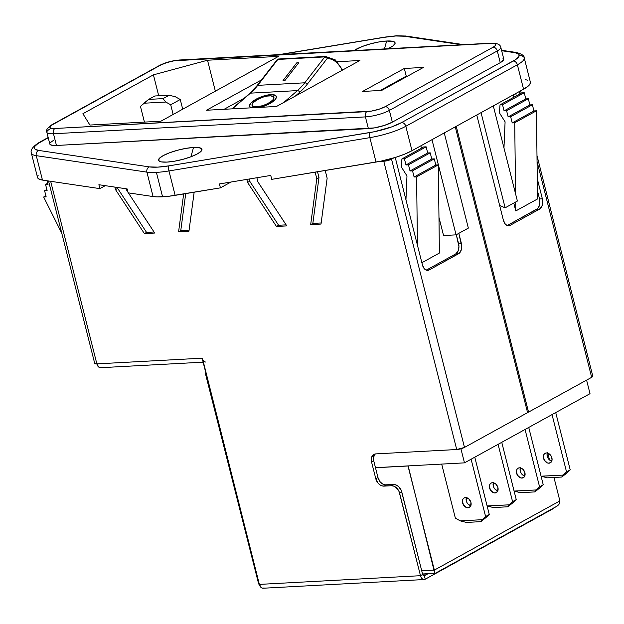 <?xml version="1.0" encoding="UTF-8"?>
<svg xmlns="http://www.w3.org/2000/svg" width="624" height="624" viewBox="0 0 624 624"><rect width="100%" height="100%" fill="white"/><g stroke="black" fill="none" stroke-linecap="round" stroke-linejoin="round"><path stroke-width="0.94" d="M513.217 94.91L513.809 97.258L513.217 94.91M537.404 190.523L539.542 198.962L542.357 198.806L537.264 178.659L542.357 198.806A8.143 5.195 -93.1 0 1 539.479 209.165L541.835 206.388L542.63 203.533L542.646 200.359L542.357 198.806L539.542 198.962L537.404 190.523M516.313 95.878L515.72 93.53L516.313 95.878M422.425 264.911L395.242 157.482L422.425 264.911L424.32 268.741L427.206 270.379L429.203 269.942L459.412 253.126L461.354 249.655L461.768 246.581L458.835 233.329L461.393 243.438A8.143 5.195 -93.1 0 1 458.507 253.789L455.692 253.945L458.039 251.168L458.944 246.737L456.323 234.718L458.57 243.594L461.393 243.438L458.57 243.594A8.143 5.195 86.9 0 1 455.692 253.945L426.379 270.098L455.692 253.945L458.507 253.789L429.203 269.942A8.143 5.195 -93.1 0 1 427.69 270.387A8.143 5.195 -93.1 0 1 422.425 264.911M388.721 159.307L383.776 161.249L379.197 161.499L383.776 161.249L456.713 449.522L375.859 453.89L373.604 454.607L371.514 457.587L371.537 461.924L375.804 478.772L377.941 482.992L380.203 485.02L382.754 486.041L391.373 485.729L393.923 486.182L397.449 488.865L399.087 491.587L420.49 575.695L259.366 584.399L202.121 358.192L96.86 363.878L50.661 181.303L96.86 363.878L94.747 363.496L94.895 362.95M114.878 187.106L115.51 189.61L144.386 233.594L154.729 233.041L128.365 192.871L154.729 233.041L144.386 233.594L115.51 189.61L117.679 188.409L146.562 232.401L154.042 231.995L146.562 232.401L144.386 233.594L146.562 232.401L117.679 188.409L115.51 189.61L114.878 187.106M127.998 192.309L125.775 188.721L127.998 192.309M183.659 193.947L178.604 231.746L188.947 231.192L194.158 192.208L188.947 231.192L178.604 231.746L180.773 230.552L189.095 230.1L180.773 230.552L178.604 231.746L183.659 193.947M246.8 179.408L247.58 182.473L276.455 226.465L286.798 225.904L257.923 181.912L256.87 177.739L257.923 181.912L286.798 225.904L276.455 226.465L247.58 182.473L249.748 181.28L278.624 225.264L286.112 224.858L278.624 225.264L276.455 226.465L278.624 225.264L249.748 181.28L247.58 182.473L246.8 179.408M315.143 172.154L316.805 178.737L310.674 224.617L321.017 224.055L327.148 178.175L325.205 170.485L327.148 178.175L321.017 224.055L310.674 224.617L312.842 223.415L321.157 222.971L312.842 223.415L310.674 224.617L316.805 178.737L318.981 177.536L312.842 223.415L318.981 177.536L316.805 178.737L315.143 172.154M374.876 454.178L373.441 457.751L373.714 460.723L377.972 477.578L380.11 481.79L382.379 483.818L384.93 484.848L393.549 484.528L396.092 484.988L398.549 486.541L401.263 490.394L422.666 574.501L423.361 575.663L424.359 575.757L423.595 575.796L424.359 575.757L425.233 579.22L552.412 509.122L425.233 579.22L423.836 579.524L422.448 578.963L421.27 577.613L420.49 575.695L422.666 574.501L420.49 575.695L259.366 584.399A5.702 3.635 86.9 0 0 263.055 588.237L424.18 579.532A5.702 3.635 -93.1 0 1 420.49 575.695L399.586 493.085L401.762 491.884L422.666 574.501A2.036 1.295 -93.1 0 0 423.985 575.866L423.985 575.866A2.036 1.295 -93.1 0 0 424.359 575.757L425.233 579.22A5.702 3.635 -93.1 0 1 424.18 579.532M117.445 187.489L117.679 188.409L117.445 187.489M185.718 193.604L180.773 230.552L185.718 193.604M249.179 179.018L249.748 181.28L249.179 179.018M317.515 171.764L318.981 177.536L317.515 171.764M388.557 159.385A2.036 0.46 165.8 0 1 385.944 160.056L383.776 161.249L456.713 449.522L375.859 453.89A8.143 5.998 61.1 0 0 373.87 454.451A8.143 5.998 61.1 0 0 371.537 461.924L373.714 460.723L377.972 477.578A8.143 5.998 -118.9 0 0 386.186 484.926L393.549 484.528L391.373 485.729L384.017 486.127L386.186 484.926L384.017 486.127A8.143 5.998 61.1 0 1 375.804 478.772L377.972 477.578L375.804 478.772L371.537 461.924L373.714 460.723A8.143 5.998 -118.9 0 1 375.04 454.007M427.705 573.916L424.359 575.757L427.705 573.916M553.504 508.131A5.702 3.635 -93.1 0 1 552.412 509.122L553.605 507.998M264.108 587.925L262.712 588.229L261.316 587.668L259.366 584.399L202.901 360.11M259.802 585.663L258.359 582.777L258.944 582.746L258.359 582.777L205.397 373.487L205.99 373.456L205.397 373.487L258.359 582.777A5.702 4.196 61.1 0 0 259.795 585.655M205.92 373.199L205.397 373.487L205.92 373.199M391.537 159.151L388.916 159.292L391.537 159.151A5.702 1.295 165.8 0 1 383.776 161.249L389.914 159.884L393.736 157.942L391.537 159.151L464.482 447.424L527.584 412.636L464.482 447.424L391.537 159.151M456.713 449.522L464.482 447.424A5.702 1.295 -14.2 0 1 456.713 449.522M455.27 126.851L527.584 412.636L455.27 126.851M426.27 270.161L429.203 269.942L426.379 270.098A8.143 5.195 86.9 0 1 426.27 270.161M48.555 180.991L94.715 363.41A5.702 1.295 -14.2 0 0 96.86 363.878L98.818 367.138L100.207 367.7L101.603 367.396M205.569 362.021A5.702 3.635 -93.1 0 1 202.121 358.192L96.86 363.878A5.702 3.635 86.9 0 0 100.55 367.708L203.128 362.17M592.761 376.077L591.661 377.325A5.702 1.295 -14.2 0 0 592.8 376.163L536.983 155.579M519.34 91.533L519.932 93.881L519.34 91.533M537.053 161.538L591.661 377.325L528.551 412.105L527.467 412.168L528.551 412.105L456.238 126.321L528.551 412.105L591.661 377.325L537.053 161.538M476.759 115.011L503.396 220.288L505.292 224.11L507.164 225.498L510.167 225.319L539.479 209.165L510.167 225.319L507.351 225.467L537.56 208.65L539.503 205.179L539.916 202.106L539.542 198.962A8.143 5.195 86.9 0 1 536.656 209.313L539.479 209.165L536.656 209.313L507.351 225.467L510.167 225.319A8.143 5.195 -93.1 0 1 508.661 225.755A8.143 5.195 -93.1 0 1 503.396 220.288L476.759 115.011M399.586 493.085L401.762 491.884A8.143 5.998 -118.9 0 0 393.549 484.528L391.373 485.729A8.143 5.998 61.1 0 1 399.586 493.085M384.797 37.112A4.142 1.396 80.6 0 0 384.462 37.292A36.59 8.291 165.8 0 1 395.756 35.989A4.142 2.636 -93.1 0 1 396.568 35.763A4.142 2.636 86.9 0 0 395.756 35.989L404.282 36.223L461.627 44.756L404.282 36.223A4.142 3.541 -81.5 0 1 405.928 36.044M193.518 147.467L190.921 156.78L193.518 147.467L185.913 148.379L177.442 150.267L169.4 152.841L163.012 155.711L159.237 158.441L158.668 160.618L161.382 161.905L166.959 162.1A22.402 5.078 165.8 0 1 159.409 161.273A22.402 5.078 165.8 0 1 167.903 153.434A22.402 5.078 165.8 0 1 193.518 147.467A22.402 5.078 165.8 0 1 201.653 150.587A22.402 5.078 165.8 0 1 166.959 162.1L174.564 161.187L183.035 159.299L191.077 156.725L197.473 153.855L201.24 151.125L201.809 148.949L199.103 147.67L193.518 147.467M354.026 50.567A22.402 5.078 165.8 0 1 386.646 41.012L384.446 48.929L386.646 41.012L379.041 41.925L370.578 43.813L362.536 46.394L353.878 50.677M530.291 81.939L530.416 83.109L528.403 85.948L523.559 89.209L411.988 150.704L405.811 126.282A34.141 7.738 165.8 0 1 369.853 137.647L168.956 170.937L175.141 195.359L220.428 187.855L230.989 182.029L220.428 187.855L168.558 196.287L157.349 196.895L153.083 196.552L146.905 172.13L153.083 196.552A40.732 9.235 -14.2 0 0 162.568 196.802L156.39 172.388A40.732 9.235 165.8 0 1 146.905 172.13L36.278 155.665A34.141 7.738 165.8 0 1 31.364 153.098L37.549 177.52A34.141 7.738 -14.2 0 0 42.463 180.086L38.54 178.815L37.541 177.505M252.065 105.518A11.669 3.994 -20.7 0 0 256.604 106.938L252.689 106.275L251.971 104.879L252.931 102.944L257.127 99.723L263.289 97.055L267.478 96.057L270.98 95.862L273.835 97.133L273.023 99.84L268.835 103.069L262.665 105.737L256.604 106.938A11.669 3.994 159.3 0 1 252.057 105.503A11.669 3.994 159.3 0 1 257.306 99.614A11.669 3.994 159.3 0 1 269.357 95.854A11.669 3.994 159.3 0 1 273.897 97.274A11.669 3.994 159.3 0 1 268.648 103.171A11.669 3.994 159.3 0 1 256.604 106.93L256.604 106.938A11.669 3.994 -20.7 0 0 268.64 103.178A11.669 3.994 -20.7 0 0 273.905 97.289M259.974 107.414L270.13 103.436L275.254 99.489L276.424 97.141L275.543 95.433L270.769 94.622A14.258 4.883 -20.7 0 0 256.058 99.232A14.258 4.883 -20.7 0 0 249.639 106.423A14.258 4.883 -20.7 0 0 249.647 106.431A14.258 4.883 159.3 0 1 256.051 99.224A14.258 4.883 159.3 0 1 270.769 94.622L260.731 97.024L253.742 100.651L250.7 103.295L249.53 105.643L249.717 106.595L251.581 107.866M251.417 107.819A14.258 4.883 159.3 0 1 249.639 106.415L249.639 106.415M522.031 478.07A5.429 3.994 61.1 0 1 516.844 474.037A5.429 3.994 61.1 0 1 518.115 468.195A5.429 3.994 61.1 0 1 519.441 467.821L517.943 468.296L516.867 469.482L516.383 471.19L517.374 475.114L520.338 477.766L522.031 478.07L523.528 477.594L524.605 476.408L524.909 472.719L522.772 469.162L519.441 467.821A5.429 3.994 61.1 0 1 524.628 471.853A5.429 3.994 61.1 0 1 523.357 477.695A5.429 3.994 61.1 0 1 522.031 478.07L524.371 476.775L522.031 478.07M520.346 467.891A5.429 3.994 -118.9 0 0 524.8 475.972L522.382 474.7M495.05 492.937A5.429 3.994 61.1 0 1 489.863 488.912A5.429 3.994 61.1 0 1 491.135 483.062A5.429 3.994 61.1 0 1 492.461 482.695L490.963 483.171L489.887 484.357L489.403 486.065L490.394 489.988L493.358 492.632L495.05 492.937L496.548 492.461L497.624 491.275L497.929 487.594L495.791 484.037L492.461 482.695A5.429 3.994 61.1 0 1 497.648 486.72A5.429 3.994 61.1 0 1 496.376 492.57A5.429 3.994 61.1 0 1 495.05 492.937L497.39 491.65L495.05 492.937M493.366 482.758A5.429 3.994 -118.9 0 0 497.819 490.846L495.401 489.567M549.011 463.195A5.429 3.994 61.1 0 1 543.824 459.163A5.429 3.994 61.1 0 1 545.095 453.32A5.429 3.994 61.1 0 1 546.421 452.954L544.924 453.43L543.847 454.607L543.364 456.323L544.354 460.239L547.318 462.891L549.011 463.195L550.508 462.719L552.068 459.826L551.078 455.902L548.114 453.258L546.421 452.954A5.429 3.994 61.1 0 1 551.608 456.979A5.429 3.994 61.1 0 1 550.337 462.829A5.429 3.994 61.1 0 1 549.011 463.195L551.351 461.908L549.011 463.195M547.326 453.016A5.429 3.994 -118.9 0 0 551.78 461.097L549.362 459.826M468.07 507.811A5.429 3.994 61.1 0 1 462.883 503.779A5.429 3.994 61.1 0 1 464.155 497.936A5.429 3.994 61.1 0 1 465.481 497.562L463.975 498.038L462.907 499.223L462.423 500.932L463.414 504.855L466.378 507.507L468.07 507.811L469.568 507.335L470.644 506.15L470.948 502.46L468.811 498.904L465.481 497.562A5.429 3.994 61.1 0 1 470.668 501.595A5.429 3.994 61.1 0 1 469.396 507.437A5.429 3.994 61.1 0 1 468.07 507.811L470.41 506.516L468.07 507.811M466.385 497.632A5.429 3.994 -118.9 0 0 470.839 505.713L468.421 504.442M105.245 185.671L99.871 188.627L42.463 180.086L36.278 155.665L42.463 180.086L99.871 188.627L98.881 184.72L127.14 188.932L128.131 192.832L153.083 196.552L128.131 192.832L127.14 188.932L98.881 184.72L99.871 188.627L105.245 185.671M37.534 176.662L38.165 175.313M525.486 79.685L527.795 80.207M411.988 150.704L404.765 154.097L395.803 157.31L380.929 161.156L271.744 179.345L376.03 162.068A34.141 7.738 -14.2 0 0 411.988 150.704L405.811 126.282L517.382 64.787L523.559 89.209A34.141 7.738 -14.2 0 0 530.4 82.251L524.222 57.829A34.141 7.738 165.8 0 1 517.382 64.787L523.559 89.209L411.988 150.704M384.774 37.12A4.142 1.396 -99.4 0 0 384.462 37.292L280.324 54.553L384.462 37.292L395.756 35.989A36.59 8.291 165.8 0 1 404.282 36.223A4.142 3.541 98.5 0 1 405.873 36.036L396.529 35.771L384.774 37.12L279.217 54.608M516.547 52.51A4.142 3.541 98.5 0 0 514.901 52.689L501.665 50.716L514.901 52.689L518.349 53.804L519.121 54.662L518.677 56.878L515.627 59.592L401.638 122.546L391.498 126.976L374.338 131.734L169.143 165.828L157.849 167.123L149.331 166.897L38.711 150.431L35.264 149.315L34.492 148.457L34.936 146.242L37.978 143.528L48.235 137.748L40.396 142.061A4.142 3.05 -118.9 0 0 39.351 142.373M387.683 48.851L392.863 45.989L395.078 43.493L394.945 42.502L393.986 41.73L386.646 41.012A22.402 5.078 165.8 0 1 394.781 44.132A22.402 5.078 165.8 0 1 387.917 48.742M49.943 144.308L52.073 145.314L56.456 145.47L374.353 127.904L384.267 125.463L392.34 122.148L500.261 62.657L503.771 59.592L502.913 58.204M53.352 140.455L50.396 142.6M369.853 137.647L376.03 162.068L369.853 137.647A34.141 7.738 -14.2 0 0 405.811 126.282L517.382 64.787A4.142 3.05 -118.9 0 0 513.209 61.051L401.638 122.546A4.142 3.05 61.1 0 1 405.811 126.282A4.142 3.05 -118.9 0 0 401.638 122.546A29.999 6.802 165.8 0 1 370.04 132.53A4.142 1.396 80.6 0 0 369.853 137.647A4.142 1.396 -99.4 0 1 370.04 132.53L169.143 165.828A4.142 1.396 80.6 0 0 168.956 170.937A40.732 9.235 165.8 0 1 156.39 172.388L162.568 196.802A40.732 9.235 -14.2 0 0 175.141 195.359L168.956 170.937L369.853 137.647M434.873 573.518L556.858 506.282L558.761 504.699L559.822 502.811L559.884 500.908L434.351 570.102L434.803 573.503L408.158 465.902L375.484 467.743L408.002 465.988L434.351 570.102L559.884 500.908L553.956 477.461L559.884 500.908L559.814 502.85M549.526 459.974L547.794 453.141L549.526 459.974M344.222 69.139L342.311 69.241L344.222 69.139M244.265 98.179L224.11 109.294L244.265 98.179M590.015 393.666L464.482 462.86L375.469 467.665L464.482 462.86L460.918 448.781L464.482 462.86L590.015 393.666L586.591 380.117L590.015 393.666M543.239 484.754L528.739 427.44L543.239 484.754L539.557 486.782L536.149 489.949L514.09 491.057L520.4 492.687L514.231 491.135L536.149 489.949L534.721 491.915L520.4 492.687L534.721 491.915L539.557 486.782L525.057 429.468L539.557 486.782L543.239 484.754L539.83 487.921L543.239 484.754M521.056 473.086L520.065 469.162L520.549 467.454M516.259 499.621L501.758 442.315L516.259 499.621L512.577 501.649L509.168 504.824L487.11 505.931L493.42 507.562L487.25 506.009L509.168 504.824L507.741 506.789L493.42 507.562L507.741 506.789L512.577 501.649L498.077 444.343L512.577 501.649L516.259 499.621L512.85 502.796L516.259 499.621M494.075 487.96L493.256 486.01L493.568 482.329M570.219 469.88L555.719 412.565L570.219 469.88L566.537 471.908L563.129 475.082L541.07 476.19L547.381 477.82L541.211 476.26L563.129 475.082L561.701 477.048L547.381 477.82L561.701 477.048L566.537 471.908L552.037 414.593L566.537 471.908L570.219 469.88L566.81 473.054L570.219 469.88M548.036 458.211L547.045 454.295L547.529 452.579M489.278 514.496L474.778 457.181L489.278 514.496L485.597 516.524L482.188 519.691L460.27 520.876L455.364 518.154L441.683 464.092L455.364 518.154L460.27 520.876L466.432 522.436L460.27 520.876L482.188 519.691L480.761 521.656L466.432 522.436L480.761 521.656L485.597 516.524L471.097 459.209L485.597 516.524L489.278 514.496L485.862 517.663L489.278 514.496M467.095 502.827L466.276 500.885L466.588 497.195M82.898 113.724L153.418 74.849L158.714 95.784L153.418 74.849L207.519 60.224L278.499 56.386L160.891 121.212L89.911 125.05L82.898 113.724L153.418 74.849L207.519 60.224L278.499 56.386L160.891 121.212L89.911 125.05L82.898 113.724M420.849 145.821L421.442 148.169L420.849 145.821M438.968 217.433L443.547 235.529L438.968 217.433M513.778 203.05L515.783 210.943L537.506 198.97L536.445 110.799L533.941 110.932L532.381 104.785L529.877 104.918L528.317 98.764L525.814 98.896L524.254 92.75L521.75 92.882L500.019 104.855L521.75 92.882L524.254 92.75L502.531 104.723L524.254 92.75L525.814 98.896L504.083 110.877L525.814 98.896L528.317 98.764L506.594 110.737L528.317 98.764L529.877 104.918L508.147 116.891L529.877 104.918L532.381 104.785L510.658 116.758L532.381 104.785L533.941 110.932L512.21 122.912L533.941 110.932L536.445 110.799L514.722 122.772L536.445 110.799L537.506 198.97L515.783 210.943L515.674 202.004L515.783 210.943L513.778 203.05M421.871 262.712L439.397 253.048L421.871 262.712M368.386 128.622A17.589 3.986 -14.2 0 0 392.34 122.148L389.368 110.425A17.589 3.986 165.8 0 1 365.422 116.899L368.386 128.622L365.422 116.899L53.492 133.754L56.456 145.47L368.386 128.622M46.87 132.335A17.589 3.986 -14.2 0 0 53.492 133.754A4.142 2.636 -93.1 0 1 54.951 128.489A13.447 3.05 165.8 0 1 52.58 124.66L50.318 126.298L49.975 127.6L51.605 128.372L54.951 128.489L371.452 111.088L379.025 109.223L385.195 106.688L493.124 47.206L495.386 45.56L495.729 44.257L494.099 43.485L490.745 43.368L174.252 60.77L166.67 62.634L160.501 65.169L52.58 124.66A4.142 3.05 61.1 0 0 51.574 124.94C47.151 128.209 45.583 130.666 46.862 132.319L49.826 144.043A17.589 3.986 -14.2 0 0 56.456 145.47L53.492 133.754A17.589 3.986 165.8 0 1 46.862 132.319A17.589 3.986 165.8 0 1 50.388 128.739M500.261 62.657A17.589 3.986 -14.2 0 0 503.779 59.077L500.815 47.354A17.589 3.986 165.8 0 1 497.289 50.934L500.261 62.657L497.289 50.934L389.368 110.425L392.34 122.148L500.261 62.657M276.51 106.462L206.482 110.245L261.456 79.942L206.482 110.245L276.51 106.462L359.9 60.497L276.51 106.462M337.28 61.721L359.9 60.497L337.28 61.721M381.709 90.41L362.606 91.447L404.305 68.461L423.407 67.431L381.709 90.41L362.606 91.447L404.305 68.461L406.255 76.151L380.242 90.496L406.255 76.151L404.305 68.461L423.407 67.431L381.709 90.41M519.308 55.271A34.141 7.738 165.8 0 1 524.222 57.829C524.41 55.778 521.836 53.999 516.5 52.502L501.556 50.279M48.173 137.506L39.39 142.35A4.142 3.05 61.1 0 1 40.396 142.061A29.999 6.802 165.8 0 0 38.711 150.431A4.142 3.541 98.5 0 0 36.278 155.665L146.905 172.13A40.732 9.235 -14.2 0 0 156.39 172.388A40.732 9.235 -14.2 0 0 168.956 170.937A4.142 1.396 -99.4 0 1 169.143 165.828A36.59 8.291 165.8 0 1 149.331 166.897A4.142 3.541 98.5 0 0 146.905 172.13A4.142 3.541 -81.5 0 1 149.331 166.897L38.711 150.431A4.142 3.541 -81.5 0 0 36.278 155.665A34.141 7.738 -14.2 0 1 31.364 153.075M159.448 65.481A4.142 3.05 61.1 0 1 160.501 65.169A13.447 3.05 165.8 0 1 178.815 60.216A4.142 2.636 -93.1 0 1 179.626 59.99M51.527 124.964A4.142 3.05 -118.9 0 1 52.58 124.66L160.501 65.169A4.142 3.05 -118.9 0 0 159.494 65.458C165.547 62.431 172.24 60.614 179.579 59.998A4.142 2.636 86.9 0 0 178.815 60.216L490.745 43.368A4.142 2.636 -93.1 0 1 491.517 43.142L179.579 59.998M491.556 43.142A4.142 2.636 86.9 0 0 490.745 43.368A13.447 3.05 165.8 0 1 493.124 47.206A4.142 3.05 61.1 0 1 497.289 50.934A17.589 3.986 -14.2 0 0 500.815 47.338C500.315 44.538 497.211 43.134 491.517 43.142M366.881 111.641L54.951 128.489A4.142 2.636 86.9 0 0 53.492 133.754L365.422 116.899A4.142 2.636 -93.1 0 1 366.881 111.641A4.142 2.636 86.9 0 0 365.422 116.899A17.589 3.986 -14.2 0 0 389.368 110.425L497.289 50.934A4.142 3.05 -118.9 0 0 493.124 47.206L385.195 106.688A4.142 3.05 61.1 0 1 389.368 110.425A4.142 3.05 -118.9 0 0 385.195 106.688A13.447 3.05 165.8 0 1 366.881 111.641M215.358 91.19L207.519 60.224L215.358 91.19M417.433 245.17L416.606 176.849L438.337 164.876L439.397 253.048L438.337 164.876L416.606 176.849L414.102 176.99L435.825 165.009L438.337 164.876L435.825 165.009L414.102 176.99L412.542 170.836L434.273 158.863L435.825 165.009L434.273 158.863L412.542 170.836L410.038 170.968L431.769 158.995L434.273 158.863L431.769 158.995L410.038 170.968L408.478 164.814L430.209 152.841L431.769 158.995L430.209 152.841L408.478 164.814L405.974 164.954L427.705 152.974L430.209 152.841L427.705 152.974L405.974 164.954L404.414 158.8L426.145 146.827L427.705 152.974L426.145 146.827L404.414 158.8L401.911 158.933L423.641 146.96L426.145 146.827L423.641 146.96L401.911 158.933L401.318 166.904L406.973 175.913L405.951 199.813L406.973 175.913L401.318 166.904L401.911 158.933L404.414 158.8L405.974 164.954L408.478 164.814L410.038 170.968L412.542 170.836L414.102 176.99L416.606 176.849L417.433 245.17M48.056 184.291L47.174 180.788L48.056 184.291L45.552 184.423L47.783 183.199L45.552 184.423L48.056 184.291M47.112 190.577L45.552 184.423L47.112 190.577L44.6 190.71L46.831 189.485L44.6 190.71L47.112 190.577M46.16 196.864L44.6 190.71L46.16 196.864L43.657 197.005L45.88 195.772L43.657 197.005L46.16 196.864M61.76 233.189L43.657 197.005L61.76 233.189M503.966 147.982L505.089 121.836L499.426 112.827L500.019 104.855L502.531 104.723L504.083 110.877L506.594 110.737L508.147 116.891L510.658 116.758L512.21 122.912L514.722 122.772L515.572 193.853L514.722 122.772L512.21 122.912L510.658 116.758L508.147 116.891L506.594 110.737L504.083 110.877L502.531 104.723L500.019 104.855L499.426 112.827L505.089 121.836L503.966 147.982M431.995 139.682L456.074 234.85L443.547 235.529L456.074 234.85L431.995 139.682M444.257 132.92L468.343 228.095L456.074 234.85L468.343 228.095L444.257 132.92M493.311 105.885L517.397 201.053L505.136 207.815L481.049 112.64L505.136 207.815L499.652 205.499L505.136 207.815L517.397 201.053L493.311 105.885M163.004 98.623L169.19 95.215L154.861 95.987L148.676 99.395L163.004 98.623L165.789 102.047L170.695 104.77L180.258 99.497L175.36 96.775L169.19 95.215L163.004 98.623L148.676 99.395L154.861 95.987L169.19 95.215L175.36 96.775L180.258 99.497L182.715 109.184L180.258 99.497L170.695 104.77L173.144 114.457L170.695 104.77L165.789 102.047L163.004 98.623M140.455 106.4L144.433 122.101L140.455 106.4L143.871 103.225L165.789 102.047L143.871 103.225L148.676 99.395L140.455 106.4M481.057 521.492L485.862 517.663L481.057 521.492M561.998 476.884L566.81 473.054L561.998 476.884M508.037 506.626L512.85 502.796L508.037 506.626M535.018 491.751L539.83 487.921L535.018 491.751M270.754 175.438L271.744 179.345L270.754 175.438L219.437 183.947L270.754 175.438M220.428 187.855L219.437 183.947L220.428 187.855M407.722 76.073L406.255 76.151L407.722 76.073M277.298 59.592L257.751 85.348A2.036 1.264 -142.2 0 0 256.994 85.699A2.036 1.264 37.8 0 1 257.751 85.348L277.836 59.436L324.823 56.901L304.746 82.805L257.751 85.348A81.463 51.948 86.9 0 1 250.435 93.148A2.036 1.404 -131 0 0 249.772 93.397A2.036 1.404 49 0 1 250.435 93.148A81.463 51.948 86.9 0 0 257.751 85.348L304.746 82.805A81.463 51.948 -93.1 0 1 297.43 90.605L250.435 93.148L232.362 108.849L250.435 93.148L297.43 90.605A2.036 1.404 49 0 1 299.668 92.313L295.316 96.096L299.668 92.313A83.499 53.243 86.9 0 0 307.172 84.318L327.249 58.406L332.077 59.303L336.617 62.291L340.493 67.127L342.155 70.278A26.473 16.879 -93.1 0 0 327.249 58.406L326.719 56.995L325.564 56.464L278.288 59.054M297.43 90.605L283.803 102.437L297.43 90.605A2.036 1.404 -131 0 1 299.668 92.313A83.499 53.243 86.9 0 0 307.172 84.318A2.036 1.264 -142.2 0 0 304.746 82.805A81.463 51.948 -93.1 0 1 297.43 90.605M283.039 80.543L285.028 80.434L298.732 62.751L296.735 62.86L283.039 80.543L296.735 62.86L298.732 62.751L296.743 62.868L283.046 80.543L296.743 62.868L298.724 62.759L285.028 80.434L283.039 80.543M276.245 96.197L274.373 94.918L270.769 94.622A14.258 4.883 159.3 0 1 276.315 96.361A14.258 4.883 -20.7 0 0 276.323 96.369A14.258 4.883 -20.7 0 0 270.769 94.63L263.367 96.104L255.832 99.356L250.708 103.303L249.865 104.536L249.717 106.603M276.323 96.369L276.315 96.353A14.258 4.883 159.3 0 1 260.294 107.336M273.835 97.133L273.71 98.826L271.955 100.909L266.9 104.068L262.665 105.729L254.974 106.915L252.689 106.267L251.971 104.871M342.654 70.005L335.353 59.943L325.603 56.456A2.036 1.568 87.8 0 1 327.249 58.406A2.036 1.264 -142.2 0 0 324.823 56.901A2.036 1.295 -93.1 0 1 325.572 56.464L277.836 59.436L278.593 58.999A2.036 1.295 86.9 0 0 277.836 59.436A2.036 1.264 -142.2 0 0 277.079 59.787L257.002 85.691L249.772 93.397L231.964 108.865M278.203 59.108L278.593 58.999A2.036 1.295 86.9 0 0 278.577 58.999L277.079 59.787M278 59.186L277.516 59.654M325.892 56.48L325.588 56.464A2.036 1.295 -93.1 0 1 325.588 56.464L325.198 56.573M326.804 57.806L327.249 58.406L307.172 84.318A2.036 1.264 37.8 0 0 304.746 82.805L324.823 56.901L326.804 57.806M434.655 573.323L422.534 573.979M434.351 570.102L421.723 570.781L434.351 570.102M556.858 506.282L555.672 506.883M524.23 57.853A34.141 7.738 -14.2 0 1 517.382 64.787A4.142 3.05 61.1 0 0 513.209 61.051A29.999 6.802 165.8 0 0 514.901 52.689A4.142 3.541 -81.5 0 1 516.5 52.502M521.196 93.187L520.603 90.839M51.574 124.94L159.494 65.458M325.603 56.456L278.577 58.999M434.858 573.526L422.588 574.189M39.39 142.35C32.861 146.461 30.186 150.049 31.364 153.098M463.71 44.647L405.873 36.036"/></g></svg>
